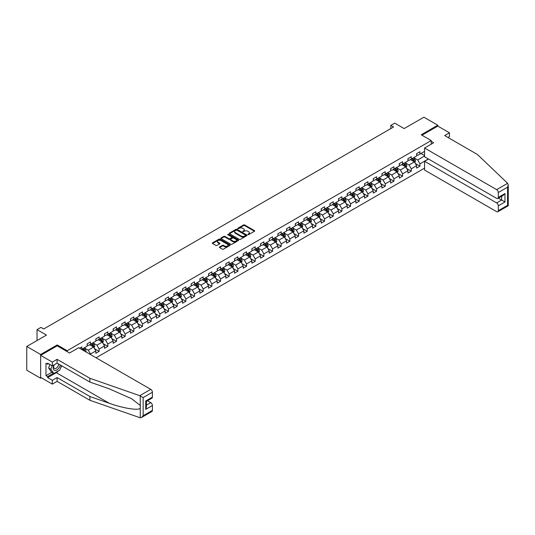 <?xml version="1.0" encoding="UTF-8"?>
<svg xmlns="http://www.w3.org/2000/svg" width="535" height="535" viewBox="0 0 535 535"><rect width="100%" height="100%" fill="white"/><g stroke="black" fill="none" stroke-linecap="round" stroke-linejoin="round"><path stroke-width="0.8" d="M247.899 234.604L248.661 234.604L254.459 231.26A0.769 0.448 0 0 0 254.459 230.625L244.642 224.961A0.769 0.448 0 0 0 243.552 224.961L237.754 228.305L237.754 228.746L239.265 228.311A2.468 1.424 0 0 1 242.756 228.311L243.579 228.786A2.468 1.424 0 0 1 244.301 229.796A2.468 1.424 0 0 1 243.579 230.799L242.823 231.675L244.341 231.24A2.468 1.424 0 0 1 247.832 231.24L248.648 231.715A2.468 1.424 0 0 1 249.37 232.725A2.468 1.424 0 0 1 248.648 233.728L247.899 234.604L247.899 234.163M219.604 246.943A0.769 0.448 0 0 0 219.604 247.571L222.359 249.163A0.769 0.448 0 0 0 223.449 249.163L229.883 245.445A0.769 0.448 0 0 0 229.883 244.816L220.066 239.145A0.769 0.448 0 0 0 218.975 239.145L212.535 242.863A0.769 0.448 0 0 0 212.535 243.492L215.866 245.411A0.769 0.448 0 0 0 216.956 245.411L219.711 243.826A0.769 0.448 0 0 0 219.711 243.191L218.059 242.241A2.066 1.19 0 0 1 217.457 241.399A2.066 1.19 0 0 1 218.728 240.295A2.066 1.19 0 0 1 220.982 240.556L227.442 244.288A2.066 1.19 0 0 1 228.05 245.13A2.066 1.19 0 0 1 226.773 246.234A2.066 1.19 0 0 1 224.526 245.973L223.449 245.351A0.769 0.448 0 0 0 222.359 245.351L219.604 246.943L219.604 247.571L222.359 245.993L222.359 245.351M447.955 137.468L449.454 136.606L449.454 132.82L437.784 126.079L437.784 125.21L423.894 117.192L404.159 128.581L394.716 123.13L390.824 125.371L393.599 126.976L43.703 328.992L40.921 327.387L37.029 329.634L37.029 340.541M57.205 345.871L57.205 344.941L40.647 354.498L26.75 346.479L46.478 335.091L37.029 329.634M57.205 344.941L67.209 350.713L431.23 140.551L431.23 144.176M437.784 125.21L421.226 134.773L431.23 140.551M239.319 239.366A0.769 0.448 0 0 0 240.416 239.366L246.849 235.654A0.769 0.448 0 0 0 246.849 235.019L237.032 229.354A0.769 0.448 0 0 0 235.942 229.354L229.502 233.066A0.769 0.448 0 0 0 229.502 233.701L239.319 239.366M227.836 234.718L228.385 234.798L228.385 234.156L238.369 239.921A0.769 0.448 0 0 1 238.369 240.549L231.929 244.268A0.769 0.448 0 0 1 230.839 244.268L221.022 238.597L223.777 237.018L223.777 236.376L221.022 237.968A0.769 0.448 0 0 0 221.022 238.597L221.022 237.968M223.777 237.018A0.769 0.448 0 0 1 224.867 237.018L224.867 236.376A0.769 0.448 0 0 0 223.777 236.376M224.867 236.376L228.846 238.677A0.769 0.448 0 0 0 229.936 238.677L231.769 237.62A0.769 0.448 0 0 0 231.769 236.992L227.622 234.597L228.385 234.156M40.647 354.498L40.647 378.245L26.75 370.22L26.75 346.479M67.209 351.642L67.209 350.713M96.079 357.788L424.556 168.144M424.556 151.398L419.948 154.06L419.948 151.719L416.611 153.639L416.611 155.986L411.275 159.062L411.275 156.722L407.938 158.648L407.938 160.988L402.608 164.071L402.608 161.724L399.27 163.65L399.27 165.997L393.934 169.073L393.934 166.733L390.603 168.659L390.603 170.999L385.267 174.082L385.267 171.735L381.93 173.661L381.93 176.008L376.593 179.085L376.593 176.744L373.263 178.67L373.263 181.011L367.926 184.093L367.926 181.746L364.589 183.672L364.589 186.019L359.259 189.096L359.259 186.755L355.922 188.681L355.922 191.022L350.585 194.105L350.585 191.757L347.255 193.683L347.255 196.024L341.918 199.107L341.918 196.766L338.581 198.692L338.581 201.033L333.245 204.116L333.245 201.769L329.914 203.695L329.914 206.035L324.578 209.118L324.578 206.777L321.241 208.703L321.241 211.044L315.911 214.12L315.911 211.78L312.574 213.706L312.574 216.046L307.237 219.129L307.237 216.789L303.907 218.715L303.907 221.055L298.57 224.132L298.57 221.791L295.233 223.717L295.233 226.058L289.896 229.14L289.896 226.8L286.566 228.726L286.566 231.066L281.229 234.143L281.229 231.802L277.892 233.728L277.892 236.069L272.562 239.152L272.562 236.811L269.225 238.73L269.225 241.078L263.889 244.154L263.889 241.813L260.558 243.739L260.558 246.08L255.222 249.163L255.222 246.822L251.885 248.742L251.885 251.089L246.548 254.165L246.548 251.824L243.218 253.75L243.218 256.091L237.881 259.174L237.881 256.833L234.544 258.753L234.544 261.1L229.207 264.176L229.207 261.836L225.877 263.762L225.877 266.102L220.54 269.185L220.54 266.838L217.203 268.764L217.203 271.111L211.873 274.188L211.873 271.847L208.536 273.773L208.536 276.113L203.2 279.196L203.2 276.849L199.869 278.775L199.869 281.122L194.533 284.199L194.533 281.858L191.196 283.784L191.196 286.125L185.859 289.208L185.859 286.86L182.529 288.786L182.529 291.127L177.192 294.21L177.192 291.869L173.855 293.795L173.855 296.136L168.525 299.219L168.525 296.871L165.188 298.798L165.188 301.138L159.851 304.221L159.851 301.88L156.521 303.806L156.521 306.147L151.184 309.23L151.184 306.883L147.847 308.809L147.847 311.149L142.511 314.232L142.511 311.892L139.18 313.818L139.18 316.158L133.844 319.234L133.844 316.894L130.507 318.82L130.507 321.16L125.177 324.243L125.177 321.903L121.84 323.829L121.84 326.169L116.503 329.246L116.503 326.905L113.173 328.831L113.173 331.172L107.836 334.255L107.836 331.914L104.499 333.84L104.499 336.181L99.162 339.257L99.162 336.916L95.832 338.842L95.832 341.183L90.495 344.266L90.495 341.925L87.158 343.844L87.158 346.192L81.828 349.268L81.828 346.927L79.548 348.245M428.368 158.948L419.948 163.81L419.948 166.158L416.611 168.084L416.611 165.736L411.275 168.819L411.275 171.16L407.938 173.086L407.938 170.745L402.608 173.821L402.608 176.169L399.27 178.088L399.27 175.748L393.934 178.83L393.934 181.171L390.603 183.097L390.603 180.756L385.267 183.833L385.267 186.18L381.93 188.099L381.93 185.759L376.593 188.842L376.593 191.182L373.263 193.108L373.263 190.768L367.926 193.844L367.926 196.184L364.589 198.111L364.589 195.77L359.259 198.853L359.259 201.193L355.922 203.119L355.922 200.779L350.585 203.855L350.585 206.196L347.255 208.122L347.255 205.781L341.918 208.864L341.918 211.205L338.581 213.131L338.581 210.79L333.245 213.866L333.245 216.207L329.914 218.133L329.914 215.792L324.578 218.875L324.578 221.216L321.241 223.142L321.241 220.794L315.911 223.877L315.911 226.218L312.574 228.144L312.574 225.803L307.237 228.886L307.237 231.227L303.907 233.153L303.907 230.806L298.57 233.889L298.57 236.229L295.233 238.155L295.233 235.815L289.896 238.898L289.896 241.238L286.566 243.164L286.566 240.817L281.229 243.9L281.229 246.24L277.892 248.166L277.892 245.826L272.562 248.902L272.562 251.249L269.225 253.175L269.225 250.828L263.889 253.911L263.889 256.252L260.558 258.178L260.558 255.837L255.222 258.913L255.222 261.261L251.885 263.187L251.885 260.839L246.548 263.922L246.548 266.263L243.218 268.189L243.218 265.848L237.881 268.924L237.881 271.272L234.544 273.191L234.544 270.85L229.207 273.933L229.207 276.274L225.877 278.2L225.877 275.859L220.54 278.936L220.54 281.283L217.203 283.202L217.203 280.862L211.873 283.945L211.873 286.285L208.536 288.211L208.536 285.871L203.2 288.947L203.2 291.294L199.869 293.213L199.869 290.873L194.533 293.956L194.533 296.296L191.196 298.222L191.196 295.882L185.859 298.958L185.859 301.299L182.529 303.225L182.529 300.884L177.192 303.967L177.192 306.308L173.855 308.234L173.855 305.893L168.525 308.969L168.525 311.31L165.188 313.236L165.188 310.895L159.851 313.978L159.851 316.319L156.521 318.245L156.521 315.904L151.184 318.98L151.184 321.321L147.847 323.247L147.847 320.906L142.511 323.989L142.511 326.33L139.18 328.256L139.18 325.909L133.844 328.992L133.844 331.332L130.507 333.258L130.507 330.918L125.177 334L125.177 336.341L121.84 338.267L121.84 335.92L116.503 339.003L116.503 341.343L113.173 343.269L113.173 340.929L107.836 344.005L107.836 346.352L104.499 348.278L104.499 345.931L99.162 349.014L99.162 351.355L95.832 353.281L95.832 350.94L90.495 354.016L90.495 354.565M89.606 344.781L93.605 347.088L88.275 350.171L84.269 347.857M87.158 344.908L88.275 345.55L90.495 344.266M88.275 350.171L90.495 354.016M93.605 347.088L95.832 350.94M98.273 339.772L102.279 342.086L96.942 345.162L92.943 342.855M95.832 339.899L96.942 340.541L99.162 339.257M96.942 345.162L99.162 349.014M102.279 342.086L104.499 345.931M106.946 334.77L110.946 337.077L105.609 340.16L101.61 337.846M104.499 334.897L105.609 335.539L107.836 334.255M105.609 340.16L107.836 344.005M110.946 337.077L113.173 340.929M115.613 329.761L119.619 332.075L114.283 335.151L110.277 332.844M113.173 329.888L114.283 330.53L116.503 329.246M114.283 335.151L116.503 339.003M119.619 332.075L121.84 335.92M124.287 324.758L128.286 327.066L122.95 330.148L118.951 327.835M121.84 324.885L122.95 325.527L125.177 324.243M122.95 330.148L125.177 334M128.286 327.066L130.507 330.918M132.954 319.749L136.953 322.063L131.623 325.14L127.618 322.832M130.507 319.876L131.623 320.518L133.844 319.234M131.623 325.14L133.844 328.992M136.953 322.063L139.18 325.909M141.621 314.747L145.627 317.054L140.29 320.137L136.291 317.823M139.18 314.874L140.29 315.516L142.511 314.232M140.29 320.137L142.511 323.989M145.627 317.054L147.847 320.906M150.295 309.738L154.294 312.052L148.957 315.128L144.958 312.821M147.847 309.865L148.957 310.507L151.184 309.23M148.957 315.128L151.184 318.98M154.294 312.052L156.521 315.904M158.962 304.736L162.968 307.043L157.631 310.126L153.625 307.812M156.521 304.863L157.631 305.505L159.851 304.221M157.631 310.126L159.851 313.978M162.968 307.043L165.188 310.895M167.636 299.727L171.635 302.041L166.298 305.117L162.299 302.81M165.188 299.861L166.298 300.496L168.525 299.219M166.298 305.117L168.525 308.969M171.635 302.041L173.855 305.893M176.303 294.725L180.302 297.032L174.972 300.115L170.966 297.801M173.855 294.852L174.972 295.494L177.192 294.21M174.972 300.115L177.192 303.967M180.302 297.032L182.529 300.884M184.97 289.716L188.975 292.03L183.639 295.106L179.64 292.799M182.529 289.85L183.639 290.492L185.859 289.208M183.639 295.106L185.859 298.958M188.975 292.03L191.196 295.882M193.643 284.714L197.642 287.021L192.306 290.104L188.307 287.797M191.196 284.841L192.306 285.483L194.533 284.199M192.306 290.104L194.533 293.956M197.642 287.021L199.869 290.873M202.31 279.705L206.316 282.019L200.979 285.101L196.974 282.788M199.869 279.838L200.979 280.48L203.2 279.196M200.979 285.101L203.2 288.947M206.316 282.019L208.536 285.871M210.984 274.702L214.983 277.01L209.646 280.093L205.647 277.785M208.536 274.829L209.646 275.471L211.873 274.188M209.646 280.093L211.873 283.945M214.983 277.01L217.203 280.862M219.651 269.693L223.65 272.007L218.32 275.09L214.314 272.776M217.203 269.827L218.32 270.469L220.54 269.185M218.32 275.09L220.54 278.936M223.65 272.007L225.877 275.859M228.325 264.691L232.324 266.998L226.987 270.081L222.988 267.774M225.877 264.818L226.987 265.46L229.207 264.176M226.987 270.081L229.207 273.933M232.324 266.998L234.544 270.85M236.992 259.689L240.991 261.996L235.654 265.079L231.655 262.765M234.544 259.816L235.654 260.458L237.881 259.174M235.654 265.079L237.881 268.924M240.991 261.996L243.218 265.848M245.659 254.68L249.664 256.994L244.328 260.07L240.329 257.763M243.218 254.807L244.328 255.449L246.548 254.165M244.328 260.07L246.548 263.922M249.664 256.994L251.885 260.839M254.332 249.678L258.331 251.985L252.995 255.068L248.996 252.754M251.885 249.805L252.995 250.447L255.222 249.163M252.995 255.068L255.222 258.913M258.331 251.985L260.558 255.837M262.999 244.669L267.005 246.983L261.668 250.059L257.663 247.752M260.558 244.796L261.668 245.438L263.889 244.154M261.668 250.059L263.889 253.911M267.005 246.983L269.225 250.828M271.673 239.667L275.672 241.974L270.335 245.057L266.336 242.743M269.225 239.794L270.335 240.436L272.562 239.152M270.335 245.057L272.562 248.902M275.672 241.974L277.892 245.826M280.34 234.658L284.339 236.972L279.009 240.048L275.003 237.741M277.892 234.785L279.009 235.427L281.229 234.143M279.009 240.048L281.229 243.9M284.339 236.972L286.566 240.817M289.007 229.655L293.013 231.963L287.676 235.046L283.677 232.732M286.566 229.782L287.676 230.424L289.896 229.14M287.676 235.046L289.896 238.898M293.013 231.963L295.233 235.815M297.681 224.647L301.68 226.96L296.343 230.037L292.344 227.729M295.233 224.774L296.343 225.416L298.57 224.132M296.343 230.037L298.57 233.889M301.68 226.96L303.907 230.806M306.348 219.644L310.353 221.951L305.017 225.034L301.011 222.72M303.907 219.771L305.017 220.413L307.237 219.129M305.017 225.034L307.237 228.886M310.353 221.951L312.574 225.803M315.021 214.635L319.02 216.949L313.684 220.025L309.685 217.718M312.574 214.762L313.684 215.404L315.911 214.12M313.684 220.025L315.911 223.877M319.02 216.949L321.241 220.794M323.688 209.633L327.688 211.94L322.358 215.023L318.352 212.709M321.241 209.76L322.358 210.402L324.578 209.118M322.358 215.023L324.578 218.875M327.688 211.94L329.914 215.792M332.355 204.624L336.361 206.938L331.025 210.014L327.025 207.707M329.914 204.758L331.025 205.393L333.245 204.116M331.025 210.014L333.245 213.866M336.361 206.938L338.581 210.79M341.029 199.622L345.028 201.929L339.692 205.012L335.692 202.698M338.581 199.749L339.692 200.391L341.918 199.107M339.692 205.012L341.918 208.864M345.028 201.929L347.255 205.781M349.696 194.613L353.702 196.927L348.365 200.003L344.359 197.696M347.255 194.747L348.365 195.389L350.585 194.105M348.365 200.003L350.585 203.855M353.702 196.927L355.922 200.779M358.37 189.611L362.369 191.918L357.032 195.001L353.033 192.687M355.922 189.738L357.032 190.38L359.259 189.096M357.032 195.001L359.259 198.853M362.369 191.918L364.589 195.77M367.037 184.602L371.036 186.916L365.706 189.992L361.7 187.685M364.589 184.736L365.706 185.377L367.926 184.093M365.706 189.992L367.926 193.844M371.036 186.916L373.263 190.768M375.704 179.599L379.71 181.907L374.373 184.99L370.374 182.682M373.263 179.727L374.373 180.369L376.593 179.085M374.373 184.99L376.593 188.842M379.71 181.907L381.93 185.759M384.377 174.591L388.377 176.904L383.04 179.987L379.041 177.673M381.93 174.724L383.04 175.366L385.267 174.082M383.04 179.987L385.267 183.833M388.377 176.904L390.603 180.756M393.044 169.588L397.05 171.895L391.714 174.978L387.714 172.671M390.603 169.715L391.714 170.357L393.934 169.073M391.714 174.978L393.934 178.83M397.05 171.895L399.27 175.748M401.718 164.586L405.717 166.893L400.381 169.976L396.382 167.662M399.27 164.713L400.381 165.355L402.608 164.071M400.381 169.976L402.608 173.821M405.717 166.893L407.938 170.745M410.385 159.577L414.384 161.884L409.054 164.967L405.048 162.66M407.938 159.704L409.054 160.346L411.275 159.062M409.054 164.967L411.275 168.819M414.384 161.884L416.611 165.736M424.556 156.013L417.721 159.965L413.722 157.651M420.945 153.478L424.556 155.565M416.611 154.702L417.721 155.344L419.948 154.06M417.721 159.965L419.948 163.81M40.647 378.245L41.396 377.81M390.824 125.371L390.824 128.581M415.307 163.476L419.948 166.158M406.633 168.478L411.275 171.16M397.966 173.487L402.608 176.169M389.293 178.489L393.934 181.171M380.626 183.498L385.267 186.18M371.959 188.501L376.593 191.182M363.285 193.51L367.926 196.184M354.618 198.512L359.259 201.193M345.944 203.521L350.585 206.196M337.277 208.523L341.918 211.205M328.61 213.532L333.245 216.207M319.937 218.534L324.578 221.216M311.27 223.543L315.911 226.218M302.596 228.545L307.237 231.227M293.929 233.554L298.57 236.229M285.255 238.556L289.896 241.238M276.588 243.565L281.229 246.24M267.921 248.568L272.562 251.249M259.248 253.577L263.889 256.252M250.581 258.579L255.222 261.261M241.907 263.588L246.548 266.263M233.24 268.59L237.881 271.272M224.573 273.592L229.207 276.274M215.899 278.601L220.54 281.283M207.232 283.603L211.873 286.285M198.559 288.612L203.2 291.294M189.892 293.615L194.533 296.296M181.225 298.624L185.859 301.299M172.551 303.626L177.192 306.308M163.884 308.635L168.525 311.31M155.21 313.637L159.851 316.319M146.543 318.646L151.184 321.321M137.869 323.648L142.511 326.33M129.202 328.657L133.844 331.332M120.535 333.659L125.177 336.341M111.862 338.668L116.503 341.343M103.195 343.671L107.836 346.352M94.521 348.68L99.162 351.355M248.113 234.678L248.648 234.37A2.468 1.424 0 0 0 249.37 233.367L249.37 232.725M244.301 229.796L244.301 230.438A2.468 1.424 0 0 1 243.579 231.441L243.044 231.749M254.459 230.625L254.459 231.26L244.642 225.603A0.769 0.448 0 0 0 243.552 225.603L237.968 228.82M246.849 235.019L246.849 235.654L237.032 229.996A0.769 0.448 0 0 0 235.942 229.996L229.515 233.701L229.502 233.066M245.485 235.554L245.485 235.112L236.865 230.137L235.313 230.598A2.468 1.424 0 0 0 234.591 231.601A2.468 1.424 0 0 0 235.313 232.611L241.205 236.015A2.468 1.424 0 0 0 244.696 236.015L245.485 235.554L245.485 236.196L245.485 235.754M234.591 231.601L234.591 232.243A2.468 1.424 0 0 0 235.313 233.253L235.313 232.611M245.485 236.196L244.696 236.657A2.468 1.424 0 0 1 241.205 236.657L235.313 233.253M224.867 237.018L228.846 239.319A0.769 0.448 0 0 0 229.936 239.319L231.769 238.262A0.769 0.448 0 0 0 231.989 237.948L231.989 237.306M228.385 234.798L238.356 240.556M232.979 241.058A2.066 1.19 0 0 0 235.226 241.318A2.066 1.19 0 0 0 236.503 240.215A2.066 1.19 0 0 0 235.902 239.372L233.621 238.062A0.769 0.448 0 0 0 232.531 238.062L230.705 239.118A0.769 0.448 0 0 0 230.705 239.747L232.979 241.058L232.979 241.7A2.066 1.19 0 0 0 235.226 241.96A2.066 1.19 0 0 0 236.503 240.857L236.503 240.215M230.478 239.433L230.478 240.075A0.769 0.448 0 0 0 230.705 240.389L230.705 239.747M232.979 241.7L230.705 240.389M228.05 245.13L228.05 245.772A2.066 1.19 0 0 1 226.773 246.876A2.066 1.19 0 0 1 224.526 246.615L223.449 245.993A0.769 0.448 0 0 0 222.359 245.993M217.457 241.399L217.457 242.041A2.066 1.19 0 0 0 218.059 242.883L218.059 242.241M219.698 243.833L218.059 242.883M229.876 245.451L220.066 239.787A0.769 0.448 0 0 0 218.975 239.787L212.549 243.499M414.826 162.647L415.488 160.981A2.08 1.204 -120 0 0 414.826 159.209L413.675 157.678M411.676 160.319L410.9 159.283M411.95 158.674L413.1 160.206A2.08 1.204 60 0 1 413.695 161.456L414.364 161.068A2.08 1.204 -120 0 0 413.769 159.818L412.619 158.286M412.097 158.587L413.368 160.286A1.063 0.615 60 0 1 413.562 160.607L414.364 161.068M53.908 364.97A5.109 2.949 120 0 0 55.011 370.421A5.109 2.949 120 0 0 60.274 364.97M54.175 364.816A3.498 2.02 120 0 0 54.409 368.414A3.498 2.02 120 0 0 54.924 368.568A3.498 2.02 120 0 0 58.629 364.021M61.505 365.679L59.813 370.033L53.814 373.497L51.594 372.213L48.591 367.946L49.922 364.509M53.814 373.497L50.818 369.224L52.149 365.793M48.591 367.946L50.818 369.224M507.608 183.311L508.25 184.863L507.561 187.19L498.306 192.526A2.361 1.364 -120 0 0 496.64 189.644L507.608 183.311L477.467 154.508L444.679 135.576L449.454 132.82M428.502 159.029L424.556 161.309L424.556 170.036L496.64 211.653A2.361 1.364 -120 0 0 497.817 211.773A2.361 1.364 -120 0 0 498.306 210.69L498.306 205.814A2.361 1.364 -120 0 0 496.64 202.925L501.643 200.036L504.973 201.962L498.306 205.814M424.556 161.309L496.64 202.925M431.23 141.354L433.671 142.765L424.556 148.028L424.556 156.755L496.64 198.371A2.361 1.364 -120 0 0 497.817 198.485A2.361 1.364 -120 0 0 498.306 197.408L498.306 192.526M424.556 148.028L496.64 189.644M437.784 126.079L421.975 135.208M498.386 198.157L501.643 200.036L501.643 196.278M498.306 197.408L504.973 193.556L503.308 195.315L497.817 198.485M498.306 210.69L507.561 205.346L507.909 205.554M58.71 370.668A8.841 5.103 -60 0 1 56.262 372.661L47.648 377.636L52.316 380.332L57.091 377.57L89.887 396.502L89.887 400.287L140.264 417.808L141.487 417.494L143.153 415.735L152.408 410.392A2.361 1.364 60 0 1 151.92 411.475L141.487 417.494M89.887 396.502L109.267 403.263C123.03 408.265 138.458 410.746 140.264 408.258L140.264 405.463L131.61 398.736L109.267 388.825L89.887 382.064L57.091 363.131L52.316 365.893L47.648 363.198L47.648 364.221L45.977 363.258L45.977 375.644L47.648 376.607L53.426 373.269M52.316 380.332L52.316 384.117L40.647 377.376L40.647 355.367L57.151 345.837L69.543 352.993L78.658 347.73L150.736 389.346A2.361 1.364 60 0 1 152.408 392.235L152.408 397.11A2.361 1.364 60 0 1 151.92 398.187L146.429 401.357L146.429 407.041L145.734 409.369L145.734 400.962C146.637 401.477 146.637 401.477 145.734 400.962L152.408 397.11M57.091 377.57L57.091 381.355L52.316 384.117M89.887 400.287L57.091 381.355M152.408 392.235L143.153 397.579L139.769 395.679L89.887 378.278L57.091 359.346L52.316 362.101L52.316 365.893M52.316 362.101L40.647 355.367M47.648 377.636L47.648 376.607M57.091 359.346L57.091 363.131M89.887 378.278L89.887 382.064M146.429 405.115L150.736 402.628A2.361 1.364 60 0 1 152.408 405.517L152.408 410.392M150.736 402.628L147.486 400.748M61.719 365.806A8.841 5.103 -60 0 1 60.468 368.354M48.538 363.706L47.648 364.221M45.977 375.644L51.761 372.306M406.159 167.656L406.821 165.99A2.08 1.204 -120 0 0 406.152 164.212L405.008 162.68M403.009 165.328L402.226 164.285M403.283 163.677L404.433 165.208A2.08 1.204 60 0 1 405.028 166.465L405.69 166.077A2.08 1.204 -120 0 0 405.095 164.827L403.952 163.295M403.43 163.596L404.701 165.295A1.063 0.615 60 0 1 404.895 165.616L405.69 166.077M397.485 172.658L398.147 170.993A2.08 1.204 -120 0 0 397.485 169.22L396.335 167.689M394.335 170.331L393.559 169.294M394.616 168.685L395.76 170.217A2.08 1.204 60 0 1 396.355 171.467L397.023 171.08A2.08 1.204 -120 0 0 396.428 169.829L395.278 168.298M394.756 168.599L396.034 170.297A1.063 0.615 60 0 1 396.221 170.618L397.023 171.08M388.818 177.667L389.48 176.002A2.08 1.204 -120 0 0 388.811 174.223L387.668 172.691M385.668 175.34L384.886 174.296M385.942 173.688L387.093 175.219A2.08 1.204 60 0 1 387.688 176.47L388.356 176.089A2.08 1.204 -120 0 0 387.755 174.838L386.611 173.307M386.089 173.608L387.36 175.306A1.063 0.615 60 0 1 387.554 175.627L388.356 176.089M380.144 182.669L380.806 181.004A2.08 1.204 -120 0 0 380.144 179.232L378.994 177.7M376.994 180.342L376.219 179.305M377.275 178.697L378.419 180.228A2.08 1.204 60 0 1 379.014 181.479L379.683 181.091A2.08 1.204 -120 0 0 379.088 179.84L377.944 178.309M377.422 178.61L378.693 180.308A1.063 0.615 60 0 1 378.887 180.629L379.683 181.091M371.477 187.678L372.139 186.013A2.08 1.204 -120 0 0 371.477 184.234L370.327 182.702M368.327 185.351L367.552 184.308M368.602 183.699L369.752 185.23A2.08 1.204 60 0 1 370.347 186.481L371.016 186.1A2.08 1.204 -120 0 0 370.421 184.849L369.27 183.318M368.749 183.619L370.019 185.317A1.063 0.615 60 0 1 370.213 185.638L371.016 186.1M362.81 192.68L363.472 191.015A2.08 1.204 -120 0 0 362.804 189.243L361.66 187.711M359.66 190.353L358.878 189.316M359.935 188.708L361.085 190.239A2.08 1.204 60 0 1 361.68 191.49L362.342 191.102A2.08 1.204 -120 0 0 361.747 189.851L360.603 188.32M360.082 188.621L361.352 190.32A1.063 0.615 60 0 1 361.546 190.641L362.342 191.102M354.137 197.689L354.799 196.024A2.08 1.204 -120 0 0 354.137 194.245L352.986 192.714M350.987 195.362L350.211 194.319M351.268 193.71L352.411 195.242A2.08 1.204 60 0 1 353.006 196.492L353.675 196.111A2.08 1.204 -120 0 0 353.08 194.854L351.93 193.322M351.408 193.63L352.685 195.328A1.063 0.615 60 0 1 352.873 195.649L353.675 196.111M345.47 202.691L346.132 201.026A2.08 1.204 -120 0 0 345.463 199.254L344.319 197.723M342.32 200.364L341.537 199.328M342.594 198.719L343.744 200.25A2.08 1.204 60 0 1 344.339 201.501L345.008 201.113A2.08 1.204 -120 0 0 344.406 199.863L343.263 198.331M342.741 198.632L344.012 200.331A1.063 0.615 60 0 1 344.206 200.652L345.008 201.113M336.796 207.694L337.458 206.028A2.08 1.204 -120 0 0 336.796 204.256L335.646 202.725M333.646 205.373L332.87 204.33M333.927 203.721L335.07 205.253A2.08 1.204 60 0 1 335.666 206.503L336.334 206.122A2.08 1.204 -120 0 0 335.739 204.865L334.589 203.333M334.067 203.634L335.345 205.34A1.063 0.615 60 0 1 335.539 205.661L336.334 206.122M328.129 212.703L328.791 211.037A2.08 1.204 -120 0 0 328.129 209.265L326.979 207.734M324.979 210.375L324.197 209.339M325.253 208.724L326.403 210.255A2.08 1.204 60 0 1 326.999 211.512L327.667 211.124A2.08 1.204 -120 0 0 327.072 209.874L325.922 208.342M325.4 208.643L326.671 210.342A1.063 0.615 60 0 1 326.865 210.663L327.667 211.124M319.462 217.705L320.117 216.04A2.08 1.204 -120 0 0 319.455 214.267L318.312 212.736M316.312 215.384L315.53 214.341M316.586 213.732L317.73 215.264A2.08 1.204 60 0 1 318.332 216.514L318.994 216.133A2.08 1.204 -120 0 0 318.399 214.876L317.255 213.345M316.733 213.646L318.004 215.344A1.063 0.615 60 0 1 318.198 215.672L318.994 216.133M310.788 222.714L311.45 221.049A2.08 1.204 -120 0 0 310.788 219.276L309.638 217.745M307.638 220.387L306.863 219.35M307.919 218.735L309.063 220.266A2.08 1.204 60 0 1 309.658 221.523L310.327 221.136A2.08 1.204 -120 0 0 309.732 219.885L308.581 218.354M308.06 218.654L309.337 220.353A1.063 0.615 60 0 1 309.524 220.674L310.327 221.136M302.121 227.716L302.783 226.051A2.08 1.204 -120 0 0 302.114 224.279L300.971 222.747M298.971 225.395L298.189 224.352M299.246 223.744L300.396 225.275A2.08 1.204 60 0 1 300.991 226.526L301.66 226.144A2.08 1.204 -120 0 0 301.058 224.887L299.914 223.356M299.393 223.657L300.663 225.355A1.063 0.615 60 0 1 300.857 225.683L301.66 226.144M293.447 232.725L294.11 231.06A2.08 1.204 -120 0 0 293.447 229.288L292.297 227.756M290.298 230.398L289.522 229.361M290.579 228.746L291.722 230.277A2.08 1.204 60 0 1 292.317 231.535L292.986 231.147A2.08 1.204 -120 0 0 292.391 229.896L291.241 228.365M290.719 228.666L291.996 230.364A1.063 0.615 60 0 1 292.19 230.685L292.986 231.147M284.78 237.727L285.443 236.062A2.08 1.204 -120 0 0 284.774 234.29L283.63 232.758M281.631 235.407L280.848 234.363M281.905 233.755L283.055 235.286A2.08 1.204 60 0 1 283.65 236.537L284.319 236.156A2.08 1.204 -120 0 0 283.724 234.898L282.574 233.367M282.052 233.668L283.323 235.367A1.063 0.615 60 0 1 283.517 235.694L284.319 236.156M276.113 242.736L276.769 241.071A2.08 1.204 -120 0 0 276.107 239.299L274.963 237.767M272.964 240.409L272.181 239.372M273.238 238.757L274.381 240.289A2.08 1.204 60 0 1 274.983 241.546L275.645 241.158A2.08 1.204 -120 0 0 275.05 239.907L273.907 238.376M273.385 238.677L274.656 240.375A1.063 0.615 60 0 1 274.85 240.696L275.645 241.158M267.44 247.738L268.102 246.073A2.08 1.204 -120 0 0 267.44 244.301L266.29 242.77M264.29 245.418L263.514 244.375M264.564 243.766L265.714 245.297A2.08 1.204 60 0 1 266.31 246.548L266.978 246.167A2.08 1.204 -120 0 0 266.383 244.91L265.233 243.378M264.711 243.679L265.982 245.378A1.063 0.615 60 0 1 266.176 245.705L266.978 246.167M258.773 252.747L259.435 251.082A2.08 1.204 -120 0 0 258.766 249.31L257.623 247.779M255.623 250.42L254.841 249.377M255.897 248.768L257.047 250.3A2.08 1.204 60 0 1 257.643 251.557L258.305 251.169A2.08 1.204 -120 0 0 257.709 249.919L256.566 248.387M256.044 248.688L257.315 250.387A1.063 0.615 60 0 1 257.509 250.708L258.305 251.169M250.099 257.75L250.761 256.084A2.08 1.204 -120 0 0 250.099 254.312L248.949 252.781M246.949 255.422L246.174 254.386M247.23 253.777L248.374 255.309A2.08 1.204 60 0 1 248.969 256.559L249.638 256.171A2.08 1.204 -120 0 0 249.042 254.921L247.892 253.389M247.371 253.69L248.648 255.389A1.063 0.615 60 0 1 248.835 255.71L249.638 256.171M241.432 262.759L242.094 261.093A2.08 1.204 -120 0 0 241.425 259.314L240.282 257.79M238.282 260.431L237.5 259.388M238.556 258.779L239.707 260.311A2.08 1.204 60 0 1 240.302 261.568L240.971 261.18A2.08 1.204 -120 0 0 240.375 259.93L239.225 258.398M238.704 258.699L239.974 260.398A1.063 0.615 60 0 1 240.168 260.719L240.971 261.18M232.765 267.761L233.421 266.096A2.08 1.204 -120 0 0 232.758 264.323L231.608 262.792M229.609 265.434L228.833 264.397M229.889 263.788L231.033 265.32A2.08 1.204 60 0 1 231.635 266.57L232.297 266.183A2.08 1.204 -120 0 0 231.702 264.932L230.558 263.401M230.037 263.701L231.307 265.4A1.063 0.615 60 0 1 231.501 265.721L232.297 266.183M224.091 272.77L224.753 271.105A2.08 1.204 -120 0 0 224.091 269.326L222.941 267.794M220.942 270.442L220.166 269.399M221.216 268.791L222.366 270.322A2.08 1.204 60 0 1 222.961 271.573L223.63 271.191A2.08 1.204 -120 0 0 223.035 269.941L221.885 268.409M221.363 268.71L222.634 270.409A1.063 0.615 60 0 1 222.827 270.73L223.63 271.191M215.424 277.772L216.087 276.107A2.08 1.204 -120 0 0 215.418 274.335L214.274 272.803M212.275 275.445L211.492 274.408M212.549 273.8L213.699 275.331A2.08 1.204 60 0 1 214.294 276.582L214.956 276.194A2.08 1.204 -120 0 0 214.361 274.943L213.218 273.412M212.696 273.713L213.967 275.411A1.063 0.615 60 0 1 214.16 275.732L214.956 276.194M206.751 282.781L207.413 281.116A2.08 1.204 -120 0 0 206.751 279.337L205.6 277.805M203.601 280.454L202.825 279.41M203.882 278.802L205.025 280.333A2.08 1.204 60 0 1 205.621 281.584L206.289 281.203A2.08 1.204 -120 0 0 205.694 279.952L204.544 278.421M204.022 278.722L205.3 280.42A1.063 0.615 60 0 1 205.487 280.741L206.289 281.203M198.084 287.783L198.746 286.118A2.08 1.204 -120 0 0 198.077 284.346L196.934 282.814M194.934 285.456L194.151 284.419M195.208 283.811L196.358 285.342A2.08 1.204 60 0 1 196.954 286.593L197.622 286.205A2.08 1.204 -120 0 0 197.02 284.954L195.877 283.423M195.355 283.724L196.626 285.423A1.063 0.615 60 0 1 196.82 285.743L197.622 286.205M189.41 292.792L190.072 291.127A2.08 1.204 -120 0 0 189.41 289.348L188.26 287.817M186.26 290.465L185.484 289.422M186.541 288.813L187.685 290.344A2.08 1.204 60 0 1 188.28 291.595L188.949 291.214A2.08 1.204 -120 0 0 188.353 289.957L187.21 288.432M186.688 288.733L187.959 290.431A1.063 0.615 60 0 1 188.153 290.752L188.949 291.214M180.743 297.794L181.405 296.129A2.08 1.204 -120 0 0 180.743 294.357L179.593 292.826M177.593 295.467L176.811 294.431M177.867 293.822L179.018 295.353A2.08 1.204 60 0 1 179.613 296.604L180.282 296.216A2.08 1.204 -120 0 0 179.686 294.966L178.536 293.434M178.015 293.735L179.285 295.434A1.063 0.615 60 0 1 179.479 295.755L180.282 296.216M172.076 302.803L172.738 301.131A2.08 1.204 -120 0 0 172.069 299.359L170.926 297.828M168.926 300.476L168.144 299.433M169.2 298.824L170.351 300.356A2.08 1.204 60 0 1 170.946 301.606L171.608 301.225A2.08 1.204 -120 0 0 171.013 299.968L169.869 298.436M169.348 298.744L170.618 300.443A1.063 0.615 60 0 1 170.812 300.764L171.608 301.225M163.402 307.806L164.064 306.14A2.08 1.204 -120 0 0 163.402 304.368L162.252 302.837M160.253 305.478L159.477 304.442M160.533 303.833L161.677 305.358A2.08 1.204 60 0 1 162.272 306.615L162.941 306.227A2.08 1.204 -120 0 0 162.346 304.977L161.195 303.445M160.674 303.746L161.951 305.445A1.063 0.615 60 0 1 162.138 305.766L162.941 306.227M154.735 312.808L155.397 311.143A2.08 1.204 -120 0 0 154.729 309.37L153.585 307.839M151.586 310.487L150.803 309.444M151.86 308.835L153.01 310.367A2.08 1.204 60 0 1 153.605 311.617L154.274 311.236A2.08 1.204 -120 0 0 153.672 309.979L152.529 308.448M152.007 308.748L153.277 310.447A1.063 0.615 60 0 1 153.471 310.775L154.274 311.236M146.062 317.817L146.724 316.152A2.08 1.204 -120 0 0 146.062 314.379L144.911 312.848M142.912 315.489L142.136 314.453M143.193 313.838L144.336 315.369A2.08 1.204 60 0 1 144.931 316.626L145.6 316.238A2.08 1.204 -120 0 0 145.005 314.988L143.855 313.457M143.333 313.757L144.611 315.456A1.063 0.615 60 0 1 144.804 315.777L145.6 316.238M137.395 322.819L138.057 321.154A2.08 1.204 -120 0 0 137.388 319.382L136.244 317.85M134.245 320.498L133.462 319.455M134.519 318.847L135.669 320.378A2.08 1.204 60 0 1 136.264 321.629L136.933 321.247A2.08 1.204 -120 0 0 136.338 319.99L135.188 318.459M134.666 318.76L135.937 320.458A1.063 0.615 60 0 1 136.131 320.786L136.933 321.247M128.728 327.828L129.383 326.163A2.08 1.204 -120 0 0 128.721 324.391L127.577 322.859M125.578 325.501L124.795 324.464M125.852 323.849L126.996 325.38A2.08 1.204 60 0 1 127.597 326.638L128.26 326.25A2.08 1.204 -120 0 0 127.664 324.999L126.521 323.468M125.999 323.769L127.27 325.467A1.063 0.615 60 0 1 127.464 325.788L128.26 326.25M120.054 332.83L120.716 331.165A2.08 1.204 -120 0 0 120.054 329.393L118.904 327.861M116.904 330.51L116.128 329.466M117.185 328.858L118.329 330.389A2.08 1.204 60 0 1 118.924 331.64L119.593 331.259A2.08 1.204 -120 0 0 118.997 330.001L117.847 328.47M117.325 328.771L118.603 330.469A1.063 0.615 60 0 1 118.79 330.797L119.593 331.259M111.387 337.839L112.049 336.174A2.08 1.204 -120 0 0 111.38 334.402L110.237 332.87M108.237 335.512L107.455 334.475M108.511 333.86L109.662 335.391A2.08 1.204 60 0 1 110.257 336.649L110.926 336.261A2.08 1.204 -120 0 0 110.324 335.01L109.18 333.479M108.658 333.78L109.929 335.478A1.063 0.615 60 0 1 110.123 335.799L110.926 336.261M102.713 342.841L103.375 341.176A2.08 1.204 -120 0 0 102.713 339.404L101.563 337.873M99.563 340.521L98.788 339.478M99.844 338.869L100.988 340.4A2.08 1.204 60 0 1 101.583 341.651L102.252 341.27A2.08 1.204 -120 0 0 101.657 340.013L100.506 338.481M99.985 338.782L101.262 340.481A1.063 0.615 60 0 1 101.456 340.808L102.252 341.27M94.046 347.85L94.708 346.185A2.08 1.204 -120 0 0 94.04 344.413L92.896 342.882M90.896 345.523L90.114 344.48M91.171 343.871L92.321 345.403A2.08 1.204 60 0 1 92.916 346.66L93.585 346.272A2.08 1.204 -120 0 0 92.99 345.021L91.839 343.49M91.318 343.791L92.588 345.49A1.063 0.615 60 0 1 92.782 345.811L93.585 346.272M85.807 351.856L86.035 351.187A2.08 1.204 -120 0 0 85.373 349.415L84.229 347.884M84.925 351.348L84.911 351.281A2.08 1.204 -120 0 0 84.316 350.024L83.172 348.492M82.651 348.793L83.921 350.492A1.063 0.615 60 0 1 84.115 350.813L84.911 351.281M82.504 348.88L83.647 350.412A2.08 1.204 60 0 1 83.868 350.739M37.029 337.511L37.029 336.361M248.648 234.37L248.648 233.728M242.823 231.675L242.823 231.234M243.579 231.441L243.579 230.799M237.754 228.746L237.754 228.305M243.552 225.603L243.552 224.961M244.642 225.603L244.642 224.961M235.942 229.996L235.942 229.354M237.032 229.996L237.032 229.354M241.205 236.657L241.205 236.015M244.696 236.657L244.696 236.015M228.846 239.319L228.846 238.677M229.936 239.319L229.936 238.677M231.769 238.262L231.769 237.62M238.369 240.549L238.369 239.921M223.449 245.993L223.449 245.351M224.526 246.615L224.526 245.973M219.711 243.826L219.711 243.191M212.535 243.492L212.535 242.863M218.975 239.787L218.975 239.145M220.066 239.787L220.066 239.145M229.883 245.445L229.883 244.816M414.184 161.771L415.474 161.022M413.769 159.818L414.826 159.209M412.284 160.674L413.1 160.206M507.561 205.346L507.561 187.19M504.973 193.556L504.973 201.962M140.264 417.808L140.264 408.258M140.264 405.463L140.264 395.907M143.153 397.579L143.153 415.735M152.408 405.517L145.734 409.369M139.769 395.679L150.736 389.346M56.262 372.661L109.267 403.263M405.51 166.773L406.807 166.031M405.095 164.827L406.152 164.212M403.617 165.683L404.433 165.208M396.843 171.782L398.134 171.033M396.428 169.829L397.485 169.22M394.944 170.685L395.76 170.217M388.176 176.784L389.467 176.042M387.755 174.838L388.811 174.223M386.277 175.687L387.093 175.219M379.502 181.793L380.793 181.044M379.088 179.84L380.144 179.232M377.61 180.696L378.419 180.228M370.835 186.795L372.126 186.053M370.421 184.849L371.477 184.234M368.936 185.698L369.752 185.23M362.162 191.804L363.452 191.055M361.747 189.851L362.804 189.243M360.269 190.707L361.085 190.239M353.495 196.806L354.785 196.064M353.08 194.854L354.137 194.245M351.595 195.71L352.411 195.242M344.821 201.815L346.118 201.066M344.406 199.863L345.463 199.254M342.928 200.719L343.744 200.25M336.154 206.818L337.445 206.069M335.739 204.865L336.796 204.256M334.255 205.721L335.07 205.253M327.487 211.827L328.778 211.078M327.072 209.874L328.129 209.265M325.588 210.73L326.403 210.255M318.813 216.829L320.104 216.08M318.399 214.876L319.455 214.267M316.921 215.732L317.73 215.264M310.146 221.831L311.437 221.089M309.732 219.885L310.788 219.276M308.247 220.741L309.063 220.266M301.472 226.84L302.77 226.091M301.058 224.887L302.114 224.279M299.58 225.743L300.396 225.275M292.805 231.842L294.096 231.1M292.391 229.896L293.447 229.288M290.906 230.752L291.722 230.277M284.138 236.851L285.429 236.102M283.724 234.898L284.774 234.29M282.239 235.754L283.055 235.286M275.465 241.853L276.755 241.111M275.05 239.907L276.107 239.299M273.572 240.763L274.381 240.289M266.798 246.862L268.088 246.113M266.383 244.91L267.44 244.301M264.899 245.766L265.714 245.297M258.124 251.865L259.421 251.122M257.709 249.919L258.766 249.31M256.232 250.775L257.047 250.3M249.457 256.874L250.748 256.125M249.042 254.921L250.099 254.312M247.558 255.777L248.374 255.309M240.79 261.876L242.081 261.133M240.375 259.93L241.425 259.314M238.891 260.786L239.707 260.311M232.116 266.885L233.407 266.136M231.702 264.932L232.758 264.323M230.224 265.788L231.033 265.32M223.449 271.887L224.74 271.145M223.035 269.941L224.091 269.326M221.55 270.79L222.366 270.322M214.776 276.896L216.073 276.147M214.361 274.943L215.418 274.335M212.883 275.799L213.699 275.331M206.109 281.898L207.399 281.156M205.694 279.952L206.751 279.337M204.209 280.801L205.025 280.333M197.435 286.907L198.732 286.158M197.02 284.954L198.077 284.346M195.542 285.81L196.358 285.342M188.768 291.909L190.059 291.167M188.353 289.957L189.41 289.348M186.875 290.813L187.685 290.344M180.101 296.918L181.392 296.169M179.686 294.966L180.743 294.357M178.202 295.822L179.018 295.353M171.427 301.921L172.718 301.178M171.013 299.968L172.069 299.359M169.535 300.824L170.351 300.356M162.76 306.929L164.051 306.18M162.346 304.977L163.402 304.368M160.861 305.833L161.677 305.358M154.087 311.932L155.384 311.183M153.672 309.979L154.729 309.37M152.194 310.835L153.01 310.367M145.42 316.934L146.71 316.192M145.005 314.988L146.062 314.379M143.52 315.844L144.336 315.369M136.753 321.943L138.043 321.194M136.338 319.99L137.388 319.382M134.853 320.846L135.669 320.378M128.079 326.945L129.37 326.203M127.664 324.999L128.721 324.391M126.186 325.855L126.996 325.38M119.412 331.954L120.703 331.205M118.997 330.001L120.054 329.393M117.513 330.857L118.329 330.389M110.738 336.956L112.036 336.214M110.324 335.01L111.38 334.402M108.846 335.866L109.662 335.391M102.071 341.965L103.362 341.216M101.657 340.013L102.713 339.404M100.172 340.869L100.988 340.4M93.404 346.968L94.695 346.225M92.99 345.021L94.04 344.413M91.505 345.877L92.321 345.403M85.373 351.609L86.021 351.228M84.316 350.024L85.373 349.415M245.645 235.975L245.645 235.333M508.25 184.863L508.25 205.748L497.817 211.773"/></g></svg>
